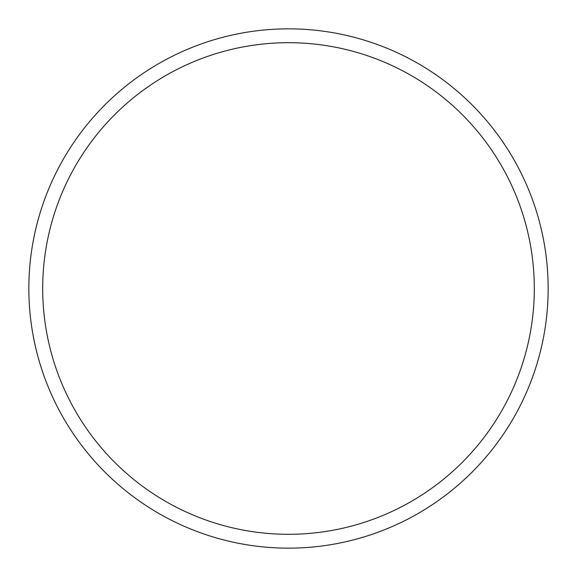 <?xml version="1.0" encoding="UTF-8"?>
<svg xmlns="http://www.w3.org/2000/svg" width="577" height="577" viewBox="0 0 577 577"><rect width="100%" height="100%" fill="white"/><g stroke="black" fill="none" stroke-linecap="round" stroke-linejoin="round"><path stroke-width="0.87" d="M288.5 548.15A259.65 259.65 0 0 0 548.15 288.5A259.65 259.65 0 0 0 288.5 28.85A259.65 259.65 0 0 0 28.85 288.5A259.65 259.65 0 0 0 288.5 548.15M288.5 534.302A245.802 245.802 0 0 0 534.302 288.5A245.802 245.802 0 0 0 288.5 42.698A245.802 245.802 0 0 0 42.698 288.5A245.802 245.802 0 0 0 288.5 534.302"/></g></svg>

